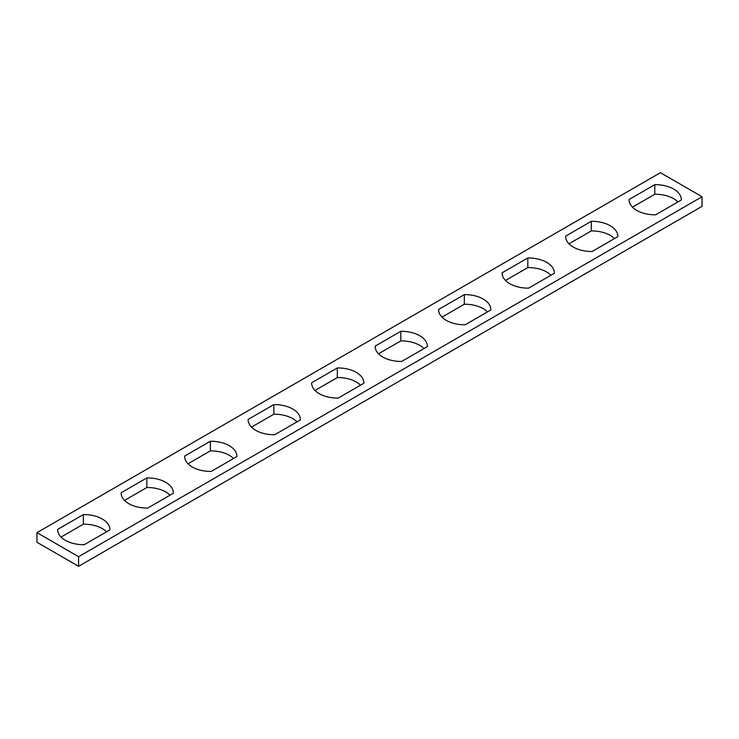 <?xml version="1.0" encoding="UTF-8"?>
<svg xmlns="http://www.w3.org/2000/svg" width="739" height="739" viewBox="0 0 739 739"><rect width="100%" height="100%" fill="white"/><g stroke="black" fill="none" stroke-linecap="round" stroke-linejoin="round"><path stroke-width="1.11" d="M78.583 556.689L78.583 566.305L36.95 542.269L36.95 532.653L78.583 556.689L702.05 196.731L660.417 172.695L36.95 532.653M78.583 566.305L702.05 206.347L702.05 196.731M677.959 201.932A26.124 15.085 0 0 0 654.791 194.274L654.791 184.658A26.124 15.085 0 0 1 681.34 199.742A26.124 15.085 0 0 1 681.34 199.983L655.632 214.818A26.124 15.085 0 0 1 629.083 199.742A26.124 15.085 0 0 1 629.092 199.493L654.791 184.658M629.092 199.493L629.092 199.983M632.464 207.16L654.791 194.274M614.469 238.586A26.124 15.085 0 0 0 591.302 230.928L591.302 221.312L565.594 236.157A26.124 15.085 0 0 0 565.594 236.397A26.124 15.085 0 0 0 592.142 251.482L617.841 236.637A26.124 15.085 0 0 0 617.85 236.397A26.124 15.085 0 0 0 591.302 221.312M568.975 243.815L591.302 230.928M550.971 275.241A26.124 15.085 0 0 0 527.812 267.583L527.812 257.966L502.104 272.811A26.124 15.085 0 0 0 502.104 273.051A26.124 15.085 0 0 0 528.644 288.136L554.352 273.291A26.124 15.085 0 0 0 554.361 273.051A26.124 15.085 0 0 0 527.812 257.966M505.485 280.478L527.812 267.583M487.481 311.904A26.124 15.085 0 0 0 464.323 304.237L464.323 294.621L438.615 309.465A26.124 15.085 0 0 0 438.606 309.706A26.124 15.085 0 0 0 465.154 324.791L490.862 309.946A26.124 15.085 0 0 0 490.862 309.706A26.124 15.085 0 0 0 464.323 294.621M441.996 317.133L464.323 304.237M423.992 348.559A26.124 15.085 0 0 0 400.824 340.901L400.824 331.284L375.126 346.12A26.124 15.085 0 0 0 375.116 346.36A26.124 15.085 0 0 0 401.665 361.445L427.373 346.609A26.124 15.085 0 0 0 427.373 346.36A26.124 15.085 0 0 0 400.824 331.284M378.497 353.787L400.824 340.901M360.503 385.213A26.124 15.085 0 0 0 337.335 377.555L337.335 367.939L311.627 382.784A26.124 15.085 0 0 0 311.627 383.024A26.124 15.085 0 0 0 338.176 398.099L363.874 383.264A26.124 15.085 0 0 0 363.884 383.024A26.124 15.085 0 0 0 337.335 367.939M315.008 390.441L337.335 377.555M297.004 421.867A26.124 15.085 0 0 0 273.846 414.209L273.846 404.593L248.138 419.438A26.124 15.085 0 0 0 248.138 419.678A26.124 15.085 0 0 0 274.677 434.763L300.385 419.918A26.124 15.085 0 0 0 300.394 419.678A26.124 15.085 0 0 0 273.846 404.593M251.519 427.096L273.846 414.209M233.515 458.522A26.124 15.085 0 0 0 210.356 450.864L210.356 441.248L184.648 456.092A26.124 15.085 0 0 0 184.639 456.332A26.124 15.085 0 0 0 211.188 471.417L236.896 456.573A26.124 15.085 0 0 0 236.896 456.332A26.124 15.085 0 0 0 210.356 441.248M188.029 463.759L210.356 450.864M170.025 495.185A26.124 15.085 0 0 0 146.858 487.518L146.858 477.911L121.159 492.747A26.124 15.085 0 0 0 121.15 492.987A26.124 15.085 0 0 0 147.698 508.072L173.406 493.227A26.124 15.085 0 0 0 173.406 492.987A26.124 15.085 0 0 0 146.858 477.911M124.531 500.414L146.858 487.518M106.536 531.84A26.124 15.085 0 0 0 83.368 524.182L83.368 514.566L57.66 529.41A26.124 15.085 0 0 0 57.66 529.651A26.124 15.085 0 0 0 84.209 544.726L109.908 529.891A26.124 15.085 0 0 0 109.917 529.651A26.124 15.085 0 0 0 83.368 514.566M61.041 537.068L83.368 524.182M565.594 236.157L565.594 236.637M502.104 272.811L502.104 273.291M438.615 309.465L438.615 309.946M375.126 346.12L375.126 346.609M311.627 382.784L311.627 383.264M248.138 419.438L248.138 419.918M184.648 456.092L184.648 456.573M121.159 492.747L121.159 493.227M57.66 529.41L57.66 529.891"/></g></svg>
